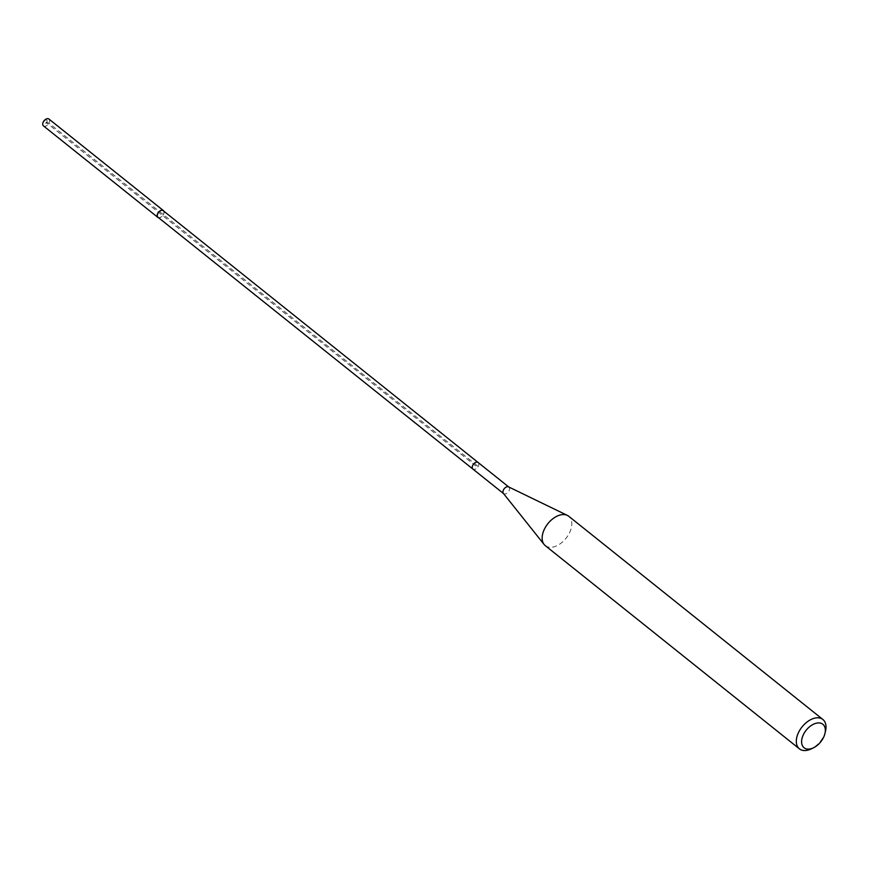 <?xml version="1.0" encoding="UTF-8"?>
<svg xmlns="http://www.w3.org/2000/svg" width="869" height="869" viewBox="0 0 869 869"><rect width="100%" height="100%" fill="white"/><g stroke="black" fill="none" stroke-linecap="round" stroke-linejoin="round"><path stroke-width="0.65" stroke-dasharray="4.34 3.26" d="M43.45 125.896A4.388 2.716 128.6 0 0 44.134 126.233A4.388 2.716 128.6 0 0 48.664 123.68A4.388 2.716 128.6 0 0 48.925 119.042M163.861 211.189A4.388 2.716 -51.4 0 1 162.742 215.675A4.388 2.716 -51.4 0 1 158.614 217.75M157.995 217.261A4.193 2.607 128.6 0 0 158.647 217.576A4.193 2.607 128.6 0 0 162.992 215.132A4.193 2.607 128.6 0 0 163.242 210.7M478.146 462.504A4.193 2.607 -51.4 0 1 477.896 466.946A4.193 2.607 -51.4 0 1 473.551 469.379A4.193 2.607 128.6 0 0 477.896 466.946A4.193 2.607 128.6 0 0 478.146 462.504M46.437 119.976A2.194 1.358 -51.4 0 1 46.807 122.203A2.194 1.358 -51.4 0 1 44.384 123.735A2.194 1.358 128.6 0 1 44.015 121.497A2.194 1.358 128.6 0 1 46.437 119.976M508.723 486.966L508.865 487.074A4.193 2.607 -51.4 0 1 508.615 491.517A4.193 2.607 -51.4 0 1 504.281 493.95A4.193 2.607 -51.4 0 1 503.629 493.635L503.477 493.516M472.899 469.064A4.193 2.607 128.6 0 0 473.551 469.379M545.254 545.613A18.792 11.645 128.6 0 0 548.176 547.035A18.792 11.645 128.6 0 0 567.62 536.119A18.792 11.645 128.6 0 0 568.728 516.251M825.55 730.916A18.792 11.645 -51.4 0 1 811.146 748.926M45.905 122.247L48.979 123.17L478.189 466.457L475.528 465.784L45.905 122.247"/><path stroke-width="1.3" d="M158.614 217.75A4.388 2.716 -51.4 0 1 158.56 217.739A4.388 2.716 -51.4 0 1 157.886 217.402A4.388 2.716 -51.4 0 1 158.147 212.764A4.388 2.716 -51.4 0 1 162.677 210.222A4.388 2.716 -51.4 0 1 163.361 210.548A4.388 2.716 -51.4 0 1 163.861 211.189M163.361 210.548L48.925 119.042A4.388 2.716 128.6 0 0 48.251 118.716A4.388 2.716 128.6 0 0 43.711 121.258A4.388 2.716 128.6 0 0 43.45 125.896L157.886 217.402M508.723 486.966L163.242 210.7A4.193 2.607 128.6 0 0 162.59 210.385A4.193 2.607 128.6 0 0 158.245 212.818A4.193 2.607 128.6 0 0 157.995 217.261L472.899 469.064A4.193 2.607 -51.4 0 1 473.149 464.633A4.193 2.607 -51.4 0 1 477.494 462.189A4.193 2.607 -51.4 0 1 478.146 462.504A4.193 2.607 128.6 0 0 477.494 462.189A4.193 2.607 128.6 0 0 473.149 464.633A4.193 2.607 128.6 0 0 472.899 469.064A4.193 2.607 -51.4 0 0 473.551 469.379M503.629 493.635A4.193 2.607 -51.4 0 1 503.368 493.375A4.193 2.607 -51.4 0 1 504.042 488.954A4.193 2.607 -51.4 0 1 508.213 486.759A4.193 2.607 -51.4 0 1 508.561 486.879A4.193 2.607 -51.4 0 1 508.865 487.074M822.9 719.499L568.728 516.251A18.792 11.645 128.6 0 0 567.348 515.382A18.792 11.645 128.6 0 0 565.806 514.828A18.792 11.645 128.6 0 0 547.112 524.67A18.792 11.645 128.6 0 0 544.103 544.461A18.792 11.645 128.6 0 0 545.254 545.613L799.426 748.861A18.792 11.645 -51.4 0 1 800.534 728.993A18.792 11.645 -51.4 0 1 819.978 718.076A18.792 11.645 -51.4 0 1 822.9 719.499A18.792 11.645 -51.4 0 1 825.55 730.916L824.974 733.414A15.034 9.32 -51.4 0 1 813.46 747.818A15.034 9.32 -51.4 0 1 806.41 748.904A15.034 9.32 -51.4 0 1 803.912 733.621A15.034 9.32 -51.4 0 1 820.521 723.138A15.034 9.32 -51.4 0 1 824.974 733.414M813.46 747.818L811.146 748.926A18.792 11.645 -51.4 0 1 802.348 750.284A18.792 11.645 -51.4 0 1 799.426 748.861M503.477 493.516L472.899 469.064M508.561 486.879L567.348 515.382M503.368 493.375L544.103 544.461"/></g></svg>

